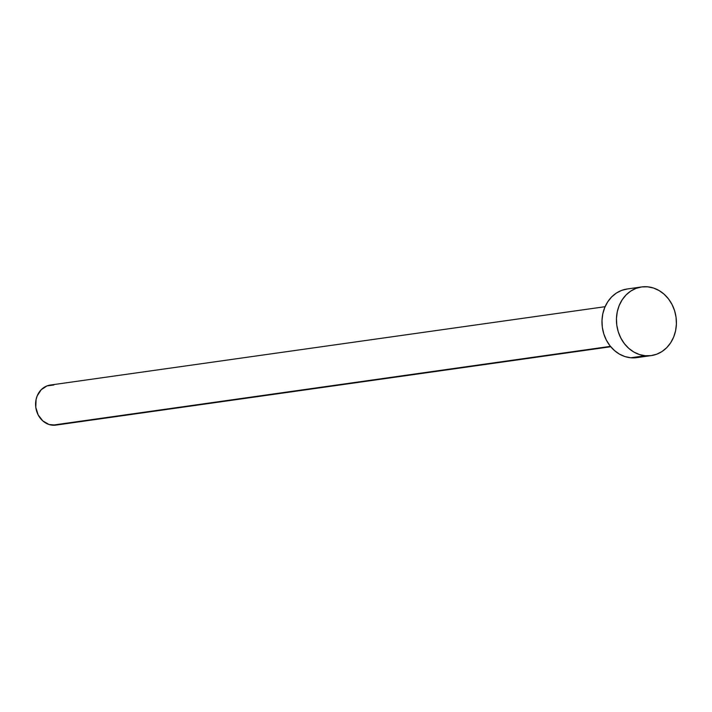 <?xml version="1.0" encoding="UTF-8"?>
<svg xmlns="http://www.w3.org/2000/svg" width="712" height="712" viewBox="0 0 712 712"><rect width="100%" height="100%" fill="white"/><g stroke="black" fill="none" stroke-linecap="round" stroke-linejoin="round"><path stroke-width="1.07" d="M605.084 306.694L50.258 385.067A20.221 17.435 82 0 0 35.618 405.493A20.221 17.435 82 0 0 52.377 425.189L610.433 346.361L52.377 425.189A20.221 17.435 82 0 0 55.91 425.108L610.745 346.735M645.223 355.733A34.657 29.895 -98 0 1 616.494 321.966A34.657 29.895 -98 0 1 641.583 286.954A34.657 29.895 -98 0 1 647.635 286.811A34.657 29.895 -98 0 1 676.364 320.578A34.657 29.895 -98 0 1 651.275 355.591A34.657 29.895 -98 0 1 645.223 355.733L630.752 357.771L645.223 355.733L639.403 354.523L633.849 352.031L628.776 348.364L624.388 343.656L620.846 338.084L618.283 331.863L616.797 325.242L616.458 318.469L617.268 311.803L619.2 305.493L622.181 299.797L626.088 294.919L630.779 291.066L636.074 288.36L641.761 286.927L647.635 286.811L653.456 288.022L659.009 290.514L664.082 294.181L668.47 298.889L672.021 304.46L674.576 310.681L676.062 317.303L676.4 324.076L675.59 330.742L673.659 337.052L670.677 342.748L666.77 347.625L662.08 351.479L656.784 354.184L651.097 355.617L645.223 355.733M641.583 286.954L627.112 289.001A34.657 29.895 82 0 0 602.023 324.005A34.657 29.895 82 0 0 630.752 357.771A34.657 29.895 82 0 0 636.804 357.638L651.275 355.591M636.626 357.655L630.752 357.771L624.931 356.57L619.378 354.078L614.305 350.411L609.917 345.703L606.366 340.131L603.812 333.91L602.325 327.289L601.987 320.516L602.797 313.841L604.728 307.54L607.71 301.844L611.617 296.966L616.307 293.104L621.603 290.407L627.29 288.974M55.803 425.117L48.986 424.477L42.782 420.89L38.154 414.891L35.796 407.397L36.072 399.557L37.202 395.881L41.216 389.713L47.037 385.886L53.783 384.987"/></g></svg>
